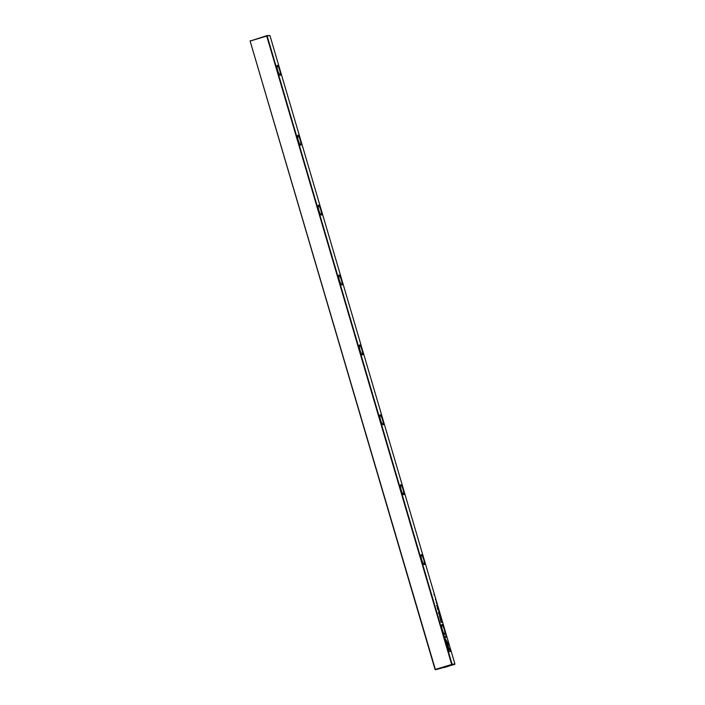 <?xml version="1.0" encoding="UTF-8"?>
<svg xmlns="http://www.w3.org/2000/svg" width="705" height="705" viewBox="0 0 705 705"><rect width="100%" height="100%" fill="white"/><g stroke="black" fill="none" stroke-linecap="round" stroke-linejoin="round"><path stroke-width="1.06" d="M437.779 607.366L437.717 606.864M437.241 604.458L436.659 603.577L437.241 604.458M437.223 605.992L436.439 605.604L437.223 605.992M440.59 620.365L441.207 622.471L442.035 622.339L440.264 618.47L440.59 620.365M440.255 618.479L440.237 619.034M435.822 599.964L435.558 599.038L435.822 599.964M435.417 599.118L435.531 599.638M435.549 599.038L435.619 599.99M435.893 600.175L435.778 599.602M434.58 595.417L433.927 594.28L434.58 595.417M445.965 639.673L446.239 643.982L449.887 649.878L446.662 643.912L445.965 639.673M441.515 619.298L441.251 618.373L441.515 619.298M441.11 618.452L441.189 618.964M441.242 618.382L441.312 619.325M441.577 619.51L441.471 618.937M441.964 624.551A5.191 1.137 -106.8 0 1 444.555 629.353A5.191 1.137 -106.8 0 1 444.89 634.509A5.191 1.137 -106.8 0 1 444.644 634.456A5.191 1.137 -106.8 0 1 442.343 629.856A5.191 1.137 -106.8 0 1 441.727 624.762A5.191 1.137 -106.8 0 1 441.964 624.551M421.387 554.65A5.191 1.137 -106.8 0 1 423.987 559.453A5.191 1.137 -106.8 0 1 424.322 564.608A5.191 1.137 -106.8 0 1 424.075 564.546A5.191 1.137 -106.8 0 1 421.766 559.955A5.191 1.137 -106.8 0 1 421.149 554.853A5.191 1.137 -106.8 0 1 421.387 554.65M400.819 484.749A5.191 1.137 -106.8 0 1 403.41 489.552A5.191 1.137 -106.8 0 1 403.745 494.707A5.191 1.137 -106.8 0 1 403.498 494.646A5.191 1.137 -106.8 0 1 401.198 490.054A5.191 1.137 -106.8 0 1 400.581 484.952A5.191 1.137 -106.8 0 1 400.819 484.749M380.242 414.84A5.191 1.137 -106.8 0 1 382.833 419.651A5.191 1.137 -106.8 0 1 383.176 424.807A5.191 1.137 -106.8 0 1 382.93 424.745A5.191 1.137 -106.8 0 1 380.621 420.154A5.191 1.137 -106.8 0 1 380.004 415.051A5.191 1.137 -106.8 0 1 380.242 414.84M359.665 344.939A5.191 1.137 -106.8 0 1 362.264 349.742A5.191 1.137 -106.8 0 1 362.599 354.897A5.191 1.137 -106.8 0 1 362.352 354.844A5.191 1.137 -106.8 0 1 360.052 350.244A5.191 1.137 -106.8 0 1 359.427 345.15A5.191 1.137 -106.8 0 1 359.665 344.939M339.096 275.038A5.191 1.137 -106.8 0 1 341.687 279.841A5.191 1.137 -106.8 0 1 342.022 284.996A5.191 1.137 -106.8 0 1 341.775 284.935A5.191 1.137 -106.8 0 1 339.475 280.343A5.191 1.137 -106.8 0 1 338.858 275.241A5.191 1.137 -106.8 0 1 339.096 275.038M318.519 205.137A5.191 1.137 -106.8 0 1 321.119 209.94A5.191 1.137 -106.8 0 1 321.454 215.096A5.191 1.137 -106.8 0 1 321.207 215.034A5.191 1.137 -106.8 0 1 318.898 210.442A5.191 1.137 -106.8 0 1 318.281 205.34A5.191 1.137 -106.8 0 1 318.519 205.137M297.951 135.228A5.191 1.137 -106.8 0 1 300.541 140.039A5.191 1.137 -106.8 0 1 300.876 145.195A5.191 1.137 -106.8 0 1 300.63 145.133A5.191 1.137 -106.8 0 1 298.33 140.542A5.191 1.137 -106.8 0 1 297.713 135.439A5.191 1.137 -106.8 0 1 297.951 135.228M277.373 65.327A5.191 1.137 -106.8 0 1 279.964 70.13A5.191 1.137 -106.8 0 1 280.308 75.285A5.191 1.137 -106.8 0 1 280.061 75.232A5.191 1.137 -106.8 0 1 277.752 70.632A5.191 1.137 -106.8 0 1 277.136 65.53A5.191 1.137 -106.8 0 1 277.373 65.327M435.073 669.503L250.116 41.075L435.337 669.415L451.685 664.48L266.728 36.052L250.381 40.987L266.71 35.691L269.927 35.506L454.884 663.934L435.523 669.75L454.725 664.374M269.927 35.506L267.151 35.937L452.108 664.366L454.884 663.934M448.53 651.764L451.05 651.376L450.662 650.063L448.565 650.389L447.939 647.305L448.53 651.764M448.036 643.718L446.556 640.81L447.842 645.903L448.327 646.802L448.036 643.718M444.344 637.549L445.921 640.475L444.767 637.479L446.864 637.153L446.476 635.848L443.956 636.236L444.344 637.549M436.342 601.709L436.624 602.89L436.342 601.709M436.624 602.89L436.598 602.237L436.439 602.713M436.201 601.735L436.307 602.282M438.008 609.737L437.241 607.014L437.823 609.79M437.426 608.3L437.4 607.499M438.81 611.376L438.545 610.83L438.81 611.376M438.572 610.072L438.51 609.561M439.523 612.204L438.942 611.314L439.523 612.204M439.074 611.323L439.286 612.028L439.118 611.323M439.858 613.35L439.391 612.839L439.77 614.143L439.761 613.385M439.567 614.786L438.607 613.006L439.127 612.495L438.316 612.619L439.515 614.998L439.761 617.527L440.572 617.404L439.814 617.087L439.418 614.83M442.053 621.889L441.973 621.07L442.053 621.889M437.294 605.718L437.223 605.207M440.722 616.584L441.004 617.765L440.722 616.584M440.581 616.611L440.66 617.166M447.111 666.41L442.273 667.846L447.111 666.41M448.856 666.137L444.018 667.573L448.856 666.137M279.885 75.1A4.917 1.075 73.2 0 0 279.973 75.1A4.917 1.075 73.2 0 0 280.008 75.1A4.917 1.075 73.2 0 0 279.656 70.218A4.917 1.075 73.2 0 0 277.197 65.671A4.917 1.075 73.2 0 0 277.162 65.671A4.917 1.075 73.2 0 0 277.065 65.732M300.462 145.01A4.917 1.075 73.2 0 0 300.55 145.01A4.917 1.075 73.2 0 0 300.577 145.001A4.917 1.075 73.2 0 0 300.224 140.119A4.917 1.075 73.2 0 0 297.766 135.571A4.917 1.075 73.2 0 0 297.739 135.58A4.917 1.075 73.2 0 0 297.633 135.633M321.039 214.91A4.917 1.075 73.2 0 0 321.119 214.91A4.917 1.075 73.2 0 0 321.154 214.902A4.917 1.075 73.2 0 0 320.801 210.028A4.917 1.075 73.2 0 0 318.343 205.472A4.917 1.075 73.2 0 0 318.308 205.481A4.917 1.075 73.2 0 0 318.211 205.543M341.608 284.811A4.917 1.075 73.2 0 0 341.696 284.811A4.917 1.075 73.2 0 0 341.722 284.802A4.917 1.075 73.2 0 0 341.379 279.929A4.917 1.075 73.2 0 0 338.92 275.373A4.917 1.075 73.2 0 0 338.885 275.382A4.917 1.075 73.2 0 0 338.788 275.443M362.185 354.712A4.917 1.075 73.2 0 0 362.264 354.712A4.917 1.075 73.2 0 0 362.3 354.712A4.917 1.075 73.2 0 0 361.947 349.83A4.917 1.075 73.2 0 0 359.488 345.283A4.917 1.075 73.2 0 0 359.453 345.283A4.917 1.075 73.2 0 0 359.356 345.344M382.753 424.621A4.917 1.075 73.2 0 0 382.841 424.621A4.917 1.075 73.2 0 0 382.868 424.613A4.917 1.075 73.2 0 0 382.524 419.731A4.917 1.075 73.2 0 0 380.065 415.183A4.917 1.075 73.2 0 0 380.03 415.192A4.917 1.075 73.2 0 0 379.933 415.245M403.33 494.522A4.917 1.075 73.2 0 0 403.41 494.522A4.917 1.075 73.2 0 0 403.445 494.513A4.917 1.075 73.2 0 0 403.093 489.64A4.917 1.075 73.2 0 0 400.634 485.084A4.917 1.075 73.2 0 0 400.607 485.093A4.917 1.075 73.2 0 0 400.502 485.155M423.899 564.423A4.917 1.075 73.2 0 0 423.987 564.423A4.917 1.075 73.2 0 0 424.022 564.414A4.917 1.075 73.2 0 0 423.67 559.541A4.917 1.075 73.2 0 0 421.211 554.985A4.917 1.075 73.2 0 0 421.176 554.994A4.917 1.075 73.2 0 0 421.079 555.055M444.476 634.324A4.917 1.075 73.2 0 0 444.564 634.324A4.917 1.075 73.2 0 0 444.591 634.324A4.917 1.075 73.2 0 0 444.238 629.442A4.917 1.075 73.2 0 0 441.779 624.894A4.917 1.075 73.2 0 0 441.753 624.894A4.917 1.075 73.2 0 0 441.647 624.956M267.151 35.937L266.71 35.691L267.151 35.937M452.108 664.366L451.87 664.824L452.108 664.366M250.354 40.626L250.116 41.075M447.966 647.71L448.398 650.442L450.504 650.116L450.883 651.402M446.582 641.215L447.878 643.771L448.133 646.45M444.767 637.479L445.736 640.122M443.965 636.262L446.318 635.892L446.697 637.179M436.43 602.29L436.457 602.942M437.92 609.226L438.14 609.71M437.206 607.04L437.488 607.481M445.992 640.087L446.441 640.581M446.283 640.634L446.503 643.965L449.711 649.904M438.713 610.389L438.572 609.772L438.977 610.354M438.325 612.636L439.083 612.936M439.603 616.478L440.405 617.43M441.348 621.916L441.868 622.365M440.202 618.558L440.51 619.149M441.427 621.889L440.466 619.14M440.475 619.14L441.154 621.933M436.448 605.621L437.056 606.018M441.815 621.123L442.176 621.836M442.387 622.074L442.035 621.281L442.15 622.11M441.92 621.325L442.035 621.828M437.523 606.027L437.294 605.419L437.699 606M440.81 617.166L440.837 617.818"/></g></svg>
